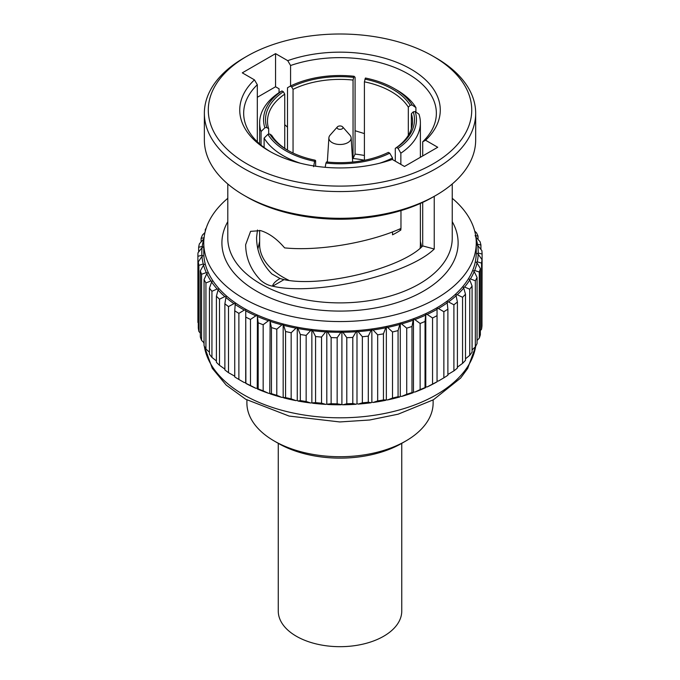 <?xml version="1.0" encoding="UTF-8"?>
<svg xmlns="http://www.w3.org/2000/svg" width="680" height="680" viewBox="0 0 680 680"><rect width="100%" height="100%" fill="white"/><g stroke="black" fill="none" stroke-linecap="round" stroke-linejoin="round"><path stroke-width="1.02" d="M300.416 163.243A80.376 46.401 180 0 1 283.186 155.669A80.376 46.401 180 0 1 264.112 138.117L267.911 134.326L269.807 134.036L271.711 135.337A72.531 41.871 180 0 0 288.039 150.467M420.385 203.447L420.385 244.502A80.376 46.401 180 0 1 420.155 248.038M288.736 280.236A80.376 46.401 180 0 1 283.186 277.312A80.376 46.401 180 0 1 259.641 244.502L259.641 230.367M293.054 153.043L293.054 89.343A72.531 41.871 180 0 1 353.048 80.061L353.048 158.491A72.531 41.871 180 0 1 364.403 160.25L364.403 81.821L365.423 78.03A76.449 44.14 180 0 1 394.077 88.451L396.848 90.049A80.376 46.401 180 0 1 415.913 107.602L412.123 104.992L410.219 105.281L408.323 107.177L408.323 135.337M415.913 112.064L415.913 107.602M411.366 128.783L411.366 113.739L413.262 111.843L415.166 111.545L418.965 114.163A80.376 46.401 180 0 1 420.385 122.859A80.376 46.401 180 0 1 400.851 153.179L398.072 148.376L396.678 147.569L395.293 148.368L395.293 161.177M392.538 231.846L392.538 234.812A80.376 46.401 0 0 0 400.851 230.01L400.851 228.505M400.851 164.381L400.851 153.179M389.759 153.179A76.449 44.14 180 0 1 325.966 163.047L326.476 161.951A74.494 43.01 180 0 0 388.365 152.371L389.759 153.179L392.538 157.981L392.538 159.588M392.538 157.981A80.376 46.401 180 0 1 379.61 163.243M268.668 134.215L268.668 128.783A72.531 41.871 180 0 1 267.486 121.261A72.531 41.871 180 0 1 284.741 94.146L284.741 148.368M364.403 81.821A72.531 41.871 180 0 1 391.298 91.647A72.531 41.871 180 0 1 408.323 107.177M315.622 166.209L315.622 160.692L315.112 160.191A74.494 43.01 180 0 1 287.343 150.067L287.343 150.067A74.494 43.01 180 0 1 269.807 134.036M315.112 160.191L314.602 161.287A76.449 44.14 180 0 1 267.911 134.326M415.166 111.545A76.449 44.14 180 0 1 398.072 148.376M413.262 111.843A74.494 43.01 180 0 1 396.678 147.569M411.366 113.739A72.531 41.871 180 0 1 412.548 121.261A72.531 41.871 180 0 1 395.293 148.368M396.848 90.049L394.077 88.451A76.449 44.14 180 0 1 412.123 104.992M364.913 79.127A74.494 43.01 180 0 1 410.219 105.281M293.054 89.343L291.661 86.938L290.275 86.139A76.449 44.14 180 0 1 354.059 76.27L353.048 80.061M291.661 86.938A74.494 43.01 180 0 1 353.558 77.367M268.668 128.783L266.764 127.474L264.868 127.772L261.069 131.555A80.376 46.401 180 0 1 259.641 122.859A80.376 46.401 180 0 1 279.174 92.54L281.953 90.941L283.348 91.74L284.741 94.146M290.275 86.139L287.495 87.737L287.495 150.135M353.048 158.491L355.079 154.105L355.079 77.282L354.059 76.27M364.403 155.474A80.376 46.401 0 0 0 355.079 154.105M400.851 230.01L399.347 229.143M325.159 167.305L325.966 163.047M314.602 161.287L313.591 166.685M264.112 147.518L264.112 138.117M266.764 127.474A74.494 43.01 180 0 1 283.348 91.74M264.868 127.772A76.449 44.14 180 0 1 281.953 90.941M261.069 131.555L261.069 145.146M433.126 399.933L433.126 402.959A93.117 53.762 180 0 1 405.858 440.971A93.117 53.762 180 0 1 274.176 440.971L274.176 440.971A93.117 53.762 180 0 1 246.9 402.959L246.9 399.933M405.858 440.971L401.701 443.377A87.235 50.362 180 0 1 278.332 443.377L274.176 440.971L278.332 443.377M244.315 382.576A138.202 79.79 180 0 1 242.292 381.429L240.193 380.222L244.315 382.576L245.692 382.551L245.879 383.282L245.735 310.845A138.202 79.79 0 0 0 255.867 315.8L250.478 319.43L250.478 385.534L255.867 388.305L257.236 388.195L257.423 388.986L258.171 388.892L258.171 322.787L257.423 316.481A138.202 79.79 0 0 0 268.438 320.756L263.168 324.725L263.168 390.83L268.438 393.261L271.447 393.686L271.447 327.582L270.113 321.334A138.202 79.79 0 0 0 281.877 324.887L276.786 329.188L276.786 395.293L281.877 397.4L285.558 397.604L285.558 331.5L283.653 325.354A138.202 79.79 0 0 0 296.021 328.142L291.168 332.758L291.168 398.863L296.021 400.648L297.253 400.291L297.874 401.004L300.33 400.596L300.33 334.492L297.874 328.491A138.202 79.79 0 0 0 310.7 330.48L306.153 335.393L306.153 401.498L310.7 402.985L315.579 402.645L315.579 336.541L312.613 330.709A138.202 79.79 0 0 0 325.737 331.865L321.538 337.059L321.538 403.163L325.737 404.37L331.135 403.699L331.135 337.603L327.675 331.976A138.202 79.79 0 0 0 340.944 332.291L337.152 337.739L337.152 403.844L342.899 404.787L346.791 403.767L346.791 337.662L342.899 332.274A138.202 79.79 0 0 0 356.142 331.747L352.801 337.425L352.801 403.529L356.142 404.26L356.991 403.623L358.079 404.115L362.363 402.841L362.363 336.736L358.079 331.611A138.202 79.79 0 0 0 371.144 330.242L368.296 336.115L368.296 402.22L371.144 402.747L371.866 402.075L373.039 402.492L377.672 400.928L377.672 334.824L373.039 329.987A138.202 79.79 0 0 0 385.764 327.794L383.444 333.837L383.444 399.942L387.6 399.925L392.513 398.055L392.513 331.959L387.6 327.411A138.202 79.79 0 0 0 399.832 324.436L398.072 330.599L398.072 396.703L399.832 396.942L400.282 396.185L401.591 396.44L406.725 394.264L406.725 328.159L401.591 323.935A138.202 79.79 0 0 0 413.176 320.195L411.986 326.459L411.986 392.564L413.176 392.7L413.474 391.926L414.825 392.096L420.129 389.589L420.129 323.484L414.825 319.591A138.202 79.79 0 0 0 425.629 315.137L425.034 321.462L425.034 387.566L425.629 387.642L425.782 386.852L427.15 386.945L432.556 384.089L432.556 317.985L427.15 314.432A138.202 79.79 0 0 0 437.044 309.324L437.044 381.828A138.202 79.79 180 0 1 427.15 386.945M234.745 310.828L235.186 304.504A138.202 79.79 0 0 0 244.315 310.072L238.884 313.361A142.12 82.05 180 0 1 234.745 310.828L234.745 376.933A142.12 82.05 0 0 0 238.884 379.457L242.292 381.429M452.242 198.305A136.238 78.659 180 0 1 476.255 242.904A136.238 78.659 180 0 1 392.148 315.571A136.238 78.659 180 0 1 243.678 298.52A136.238 78.659 180 0 1 203.77 242.904A136.238 78.659 180 0 1 227.792 198.305M476.255 242.904L476.255 252.509A136.238 78.659 180 0 1 392.148 325.176A136.238 78.659 180 0 1 243.678 308.125A136.238 78.659 180 0 1 203.77 252.509L203.77 242.904M422.714 202.385L422.714 245.922L434.24 249.016C407.694 275.026 315.486 296.233 272.663 286.186L272.519 286.161C268.328 285.43 264.375 283.45 260.661 280.228C250.809 269.943 245.803 258.094 245.65 244.681L250.597 231.345L260.661 230.63C268.966 233.163 276.955 238.918 284.606 247.877C318.104 251.362 368.721 242.913 400.971 228.454L400.971 210.605M434.24 249.016L434.24 196.341M257.312 97.299L275.561 86.768L279.055 88.782L279.055 92.616M270.529 151.784A96.347 55.624 180 0 1 243.669 113.254A96.347 55.624 180 0 1 257.312 84.719L257.312 141.797M257.49 229.993L256.572 237.422C256.649 251.413 261.749 263.594 271.889 273.955L280.015 278.511L284.027 279.625C321.793 287.861 401.447 268.506 422.714 245.922M290.581 85.986L290.581 65.509A96.347 55.624 180 0 1 408.144 73.924A96.347 55.624 180 0 1 436.364 113.254A96.347 55.624 180 0 1 422.714 141.797L422.714 155.941M290.581 65.509L287.725 60.656A100.266 57.893 180 0 1 410.916 69.122A100.266 57.893 180 0 1 425.57 140.242L437.733 147.271L404.473 166.472L392.3 159.452A100.266 57.893 180 0 1 269.11 150.986L269.11 150.986A100.266 57.893 180 0 1 254.456 79.866L257.312 84.719M435.94 57.877L433.16 56.278L435.931 57.877A135.651 78.319 180 0 1 435.94 57.877A135.651 78.319 180 0 1 475.668 113.254L475.668 139.987A135.651 78.319 180 0 1 435.94 195.364L433.16 196.962A131.733 76.058 180 0 1 246.865 196.962L244.095 195.364A135.651 78.319 180 0 1 204.365 139.987L204.365 113.254A135.651 78.319 180 0 1 244.095 57.877L246.865 56.278A131.733 76.058 180 0 1 433.16 56.278L433.16 56.278A131.733 76.058 180 0 1 433.16 163.838A131.733 76.058 180 0 1 246.865 163.829A131.733 76.058 180 0 1 246.865 56.278M435.94 195.364A135.651 78.319 180 0 1 244.095 195.364L246.865 196.962M475.668 113.254A135.651 78.319 180 0 1 391.926 185.614A135.651 78.319 180 0 1 244.095 168.631A135.651 78.319 180 0 1 204.365 113.254M275.561 86.768L275.561 53.635L242.292 72.845L254.456 79.866M287.725 60.656L275.561 53.635M272.519 286.161C273.079 283.628 275.578 281.087 280.015 278.511M425.57 140.242L422.714 141.797M287.495 127.134L284.741 124.686M355.079 130.721L364.403 133.594M465.502 294.219L465.502 360.324A142.12 82.05 0 0 1 462.562 363.366L462.562 297.262L457.258 294.746A138.202 79.79 0 0 0 463.743 288.056L465.502 294.219A142.12 82.05 180 0 1 462.562 297.262M469.736 355.325L469.736 289.221L464.601 287.045A138.202 79.79 0 0 0 469.761 279.981L472.081 286.017L472.081 352.121A142.12 82.05 0 0 1 469.736 355.325L465.502 358.81M472.081 286.017A142.12 82.05 180 0 1 469.736 289.221M477.054 277.449L477.054 343.553A142.12 82.05 0 0 1 475.337 346.885L475.337 280.78L470.424 278.919A138.202 79.79 0 0 0 474.206 271.575L477.054 277.449A142.12 82.05 180 0 1 475.337 280.78M479.289 338.138L479.289 272.034L474.665 270.478A138.202 79.79 0 0 0 477.029 262.93L480.369 268.608L480.369 334.713A142.12 82.05 0 0 1 479.289 338.138L477.054 340.493M480.369 268.608A142.12 82.05 180 0 1 479.289 272.034M481.975 259.615L481.975 325.72A142.12 82.05 0 0 1 481.559 329.197L481.559 263.092L477.267 261.817A138.202 79.79 0 0 0 478.185 254.167L481.975 259.615A142.12 82.05 180 0 1 481.559 263.092M481.975 320.339L482.103 254.056L478.21 253.045A138.202 79.79 0 0 0 477.666 245.386L481.856 250.58A142.12 82.05 180 0 1 482.103 254.056M475.473 236.682L480.021 241.604A142.12 82.05 180 0 1 480.93 245.038L477.479 244.264A138.202 79.79 0 0 0 476.025 238.365M480.93 249.424L480.93 245.038M478.04 239.453L478.04 236.155L475.073 235.577M474.708 231.098L476.485 232.798A142.12 82.05 180 0 1 478.04 236.155M205.751 229.551L205.258 229.644L205.258 231.336M205.258 229.644A142.12 82.05 180 0 1 206.244 227.996M204.204 237.736L201.11 238.357L201.11 241.901M201.11 238.357A142.12 82.05 180 0 1 202.504 234.974L204.96 232.551M198.645 247.282A142.12 82.05 180 0 1 199.393 243.831L203.856 238.841A138.202 79.79 0 0 0 202.215 246.449L198.645 247.282L198.645 251.982M197.897 255.705A142.12 82.05 180 0 1 197.982 252.841L202.079 247.579A138.202 79.79 0 0 0 201.892 255.238L197.897 256.317A142.12 82.05 180 0 1 197.897 255.705L197.897 321.81A142.12 82.05 0 0 0 197.897 322.422L198.296 322.957M197.897 256.317L197.897 322.422M198.874 265.336A142.12 82.05 180 0 1 198.296 261.876L201.977 256.368A138.202 79.79 0 0 0 203.252 263.993L198.874 265.336L198.874 331.44L200.328 333.132M198.874 331.44A142.12 82.05 0 0 1 198.296 327.981L198.296 261.876M201.569 340.349A142.12 82.05 0 0 1 200.328 336.94L200.328 270.835L203.549 265.106A138.202 79.79 0 0 0 206.278 272.612L201.569 274.244L201.569 340.349L204.059 342.89M201.569 274.244A142.12 82.05 180 0 1 200.328 270.835M205.938 282.923A142.12 82.05 180 0 1 204.059 279.616L206.78 273.7A138.202 79.79 0 0 0 210.919 280.984L205.938 282.923L205.938 349.027L209.44 352.18M205.938 349.027A142.12 82.05 0 0 1 204.059 345.721L204.059 279.616M211.939 357.382A142.12 82.05 0 0 1 209.44 354.212L209.44 288.107L211.624 282.03A138.202 79.79 0 0 0 217.124 289.008L211.939 291.278L211.939 357.382L216.41 360.952M211.939 291.278A142.12 82.05 180 0 1 209.44 288.107M219.496 299.192A142.12 82.05 180 0 1 216.41 296.208L218.033 290.012A138.202 79.79 0 0 0 224.825 296.591L219.496 299.192L219.496 365.296L224.876 369.104M219.496 365.296A142.12 82.05 0 0 1 216.41 362.312L216.41 296.208M228.514 372.691A142.12 82.05 0 0 1 224.876 369.911L224.876 303.807L225.922 297.525A138.202 79.79 0 0 0 233.928 303.646L228.514 306.587L228.514 372.691L234.745 376.184M228.514 306.587A142.12 82.05 180 0 1 224.876 303.807M238.884 313.361L238.884 379.457M245.879 383.282A142.12 82.05 0 0 0 250.478 385.534M250.478 319.43A142.12 82.05 180 0 1 245.879 317.177M263.168 324.725A142.12 82.05 180 0 1 258.171 322.787M258.171 388.892A142.12 82.05 0 0 0 263.168 390.83M271.447 393.686A142.12 82.05 0 0 0 276.786 395.293M276.786 329.188A142.12 82.05 180 0 1 271.447 327.582M291.168 332.758A142.12 82.05 180 0 1 285.558 331.5M285.558 397.604A142.12 82.05 0 0 0 291.168 398.863M300.33 400.596A142.12 82.05 0 0 0 306.153 401.498M306.153 335.393A142.12 82.05 180 0 1 300.33 334.492M321.538 337.059A142.12 82.05 180 0 1 315.579 336.541M315.579 402.645A142.12 82.05 0 0 0 321.538 403.163M331.135 403.699A142.12 82.05 0 0 0 337.152 403.844M337.152 337.739A142.12 82.05 180 0 1 331.135 337.603M352.801 337.425A142.12 82.05 180 0 1 346.791 337.662M346.791 403.767A142.12 82.05 0 0 0 352.801 403.529M362.363 402.841A142.12 82.05 0 0 0 368.296 402.22M368.296 336.115A142.12 82.05 180 0 1 362.363 336.736M383.444 333.837A142.12 82.05 180 0 1 377.672 334.824M377.672 400.928A142.12 82.05 0 0 0 383.444 399.942M392.513 398.055A142.12 82.05 0 0 0 398.072 396.703M398.072 330.599A142.12 82.05 180 0 1 392.513 331.959M411.986 326.459A142.12 82.05 180 0 1 406.725 328.159M406.725 394.264A142.12 82.05 0 0 0 411.986 392.564M420.129 389.589A142.12 82.05 0 0 0 425.034 387.566M425.034 321.462A142.12 82.05 180 0 1 420.129 323.484M432.556 384.089A142.12 82.05 0 0 0 437.044 381.76M437.044 381.029L438.421 381.029L443.862 377.833L443.862 311.729L438.421 308.524L437.044 308.524L437.044 315.664A142.12 82.05 180 0 1 432.556 317.985M427.15 314.432L425.782 314.347L425.782 386.852M425.782 314.347L425.629 315.137M425.629 387.642A138.202 79.79 180 0 1 414.825 392.096M414.825 319.591L413.474 319.422L413.474 391.926M413.474 319.422L413.176 320.195M413.176 392.7A138.202 79.79 180 0 1 401.591 396.44M401.591 323.935L400.282 323.68L400.282 396.185M400.282 323.68L399.832 324.436M399.832 396.942A138.202 79.79 180 0 1 387.6 399.925M387.6 327.411L386.35 327.072L386.35 399.585M386.35 327.072L385.764 327.794M385.764 400.299A138.202 79.79 180 0 1 373.039 402.492M373.039 329.987L371.866 329.562L371.866 402.075M371.866 329.562L371.144 330.242M371.144 402.747A138.202 79.79 180 0 1 358.079 404.115M358.079 331.611L356.991 331.118L356.991 403.623M356.991 331.118L356.142 331.747M356.142 404.26A138.202 79.79 180 0 1 342.899 404.787M342.899 332.274L341.904 331.721L341.904 404.226M341.904 331.721L340.944 332.291M340.944 404.796A138.202 79.79 180 0 1 327.675 404.481M327.675 331.976L326.8 331.364L326.8 403.869M326.8 331.364L325.737 331.865M325.737 404.37A138.202 79.79 180 0 1 312.613 403.214M312.613 330.709L311.856 330.046L311.856 402.551M311.856 330.046L310.7 330.48M310.7 402.985A138.202 79.79 180 0 1 297.874 401.004M297.874 328.491L297.253 327.786L297.253 400.291M297.253 327.786L296.021 328.142M296.021 400.648A138.202 79.79 180 0 1 283.653 397.859M283.653 325.354L283.169 324.615L283.169 397.12M283.169 324.615L281.877 324.887M281.877 397.4A138.202 79.79 180 0 1 270.113 393.839M270.113 321.334L269.773 393.065M269.773 320.56L268.438 320.756M268.438 393.261A138.202 79.79 180 0 1 257.423 388.986M257.423 316.481L257.236 388.195M257.236 315.69L255.867 315.8M255.867 388.305A138.202 79.79 180 0 1 245.735 383.35M245.735 310.845L245.692 382.551M245.692 310.046L244.315 310.072M235.186 304.504L235.305 303.705L233.928 303.646M225.922 297.525L226.185 296.743L224.825 296.591M218.033 290.012L218.441 289.247L217.124 289.008M211.624 282.03L212.185 281.308L210.919 280.984M206.78 273.7L207.468 273.012L206.278 272.612M203.549 265.106L204.365 264.469L203.252 263.993M201.977 256.368L202.912 255.782L201.892 255.238M202.079 247.579L203.116 247.052L202.215 246.449M477.479 244.264L476.595 244.876L477.666 245.386M478.21 253.045L477.224 253.598L478.185 254.167M480.369 330.625L481.559 329.197M477.267 261.817L476.179 262.301L477.029 262.93M474.665 270.478L473.484 270.895L474.206 271.575M472.081 349.902L475.337 346.885M470.424 278.919L469.175 279.259L469.761 279.981M464.601 287.045L463.292 287.3L463.743 288.056M457.258 367.251L462.562 363.366M457.258 294.746L455.914 294.916L457.402 301.962L457.402 368.067A142.12 82.05 0 0 1 453.9 370.898L453.9 304.793L448.502 301.937A138.202 79.79 0 0 0 456.212 295.698M457.402 301.962A142.12 82.05 180 0 1 453.9 304.793M448.502 301.937L447.125 302.022L447.882 309.137A142.12 82.05 180 0 1 443.862 311.729M438.421 308.524A138.202 79.79 0 0 0 447.279 302.812M447.882 309.137L447.882 375.241A142.12 82.05 0 0 1 443.862 377.833M447.882 374.484L453.9 370.898M342.652 126.905A2.941 1.7 0 0 0 342.635 126.888A2.941 1.7 0 0 0 340.017 125.962A2.941 1.7 0 0 0 337.399 126.888A2.941 1.7 0 0 0 337.382 128.409A2.941 1.7 0 0 0 341.317 129.183A2.941 1.7 0 0 0 342.652 126.905L349.928 135.142A11.127 6.426 0 0 0 349.86 135.073M337.399 126.888L330.098 135.142A11.127 6.426 0 0 0 328.89 137.828A11.127 6.426 0 0 0 330.038 140.913A11.127 6.426 0 0 0 342.745 144.296A11.127 6.426 0 0 0 351.135 137.828A11.127 6.426 0 0 0 349.996 135.218A11.127 6.426 0 0 0 349.928 135.142M278.264 443.335L278.264 611.031A61.753 35.649 0 0 0 296.352 636.242A61.753 35.649 0 0 0 363.647 643.968A61.753 35.649 0 0 0 401.761 611.031L401.761 443.335M452.242 183.982L452.242 238.102A112.225 64.796 180 0 1 382.959 297.959A112.225 64.796 180 0 1 260.661 283.917A112.225 64.796 180 0 1 227.792 238.102L227.792 183.982M452.242 221.654A118.107 68.187 180 0 1 401.863 300.993A118.107 68.187 180 0 1 256.496 291.116A118.107 68.187 180 0 1 227.792 221.654M204.323 346.214A136.238 78.659 0 0 0 243.678 394.774A136.238 78.659 0 0 0 386.444 413.1A136.238 78.659 0 0 0 475.702 346.214M204.059 344.615L203.898 342.72A136.238 78.659 0 0 0 204.059 344.258M272.663 286.186L284.027 279.625M420.385 122.859L420.385 157.284M420.385 241.417L421.642 246.831M259.641 241.417L257.933 248.795M259.641 122.859L259.641 143.93M475.796 346.043L467.687 368.433L460.632 378.072L433.432 399.763L398.131 414.188L369.69 420.002L339.796 421.949L289.102 416.067L245.709 399.253L226.21 385.101L212.287 368.33L204.23 346.043M328.89 137.828L327.335 162.035M351.135 137.828L352.69 162.035"/></g></svg>
